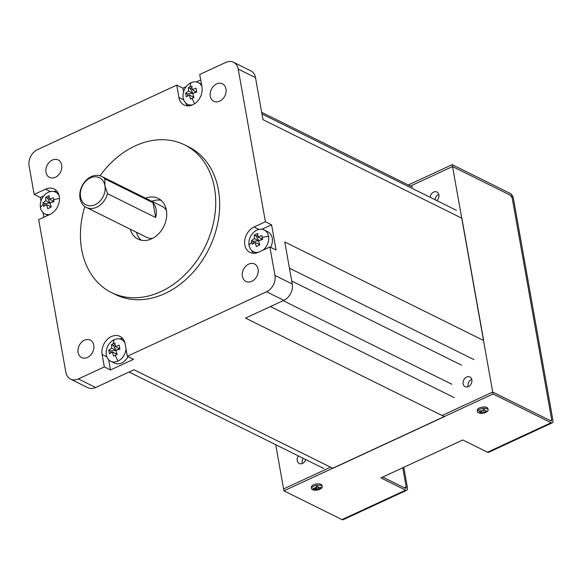 <?xml version="1.0" encoding="UTF-8"?>
<svg xmlns="http://www.w3.org/2000/svg" width="582" height="582" viewBox="0 0 582 582"><rect width="100%" height="100%" fill="white"/><g stroke="black" fill="none" stroke-linecap="round" stroke-linejoin="round"><path stroke-width="0.87" d="M185.607 93.084L186.291 96.903L189.194 94.997L190.452 99.107L193.937 97.5L192.678 93.389L196.745 92.058L196.061 88.238L191.995 89.563L191.9 86.027L188.415 87.642L188.51 91.178L185.607 93.084L187.353 93.949L187.702 95.892M201.845 86.281A12.113 9.334 -63.6 0 0 198.302 82.586A12.113 9.334 -63.6 0 0 191.02 82.739A12.113 9.334 -63.6 0 0 183.163 93.637A12.113 9.334 -63.6 0 0 187.55 104.287A12.113 9.334 -63.6 0 0 192.569 104.884M262.86 250.231A12.113 9.334 -63.6 0 0 268.557 236.314A12.113 9.334 -63.6 0 0 264.177 229.977A12.113 9.334 -63.6 0 0 256.895 230.13A12.113 9.334 -63.6 0 0 249.038 245.349A12.113 9.334 -63.6 0 0 253.417 251.686A12.113 9.334 -63.6 0 0 258.444 252.282M253.577 243.283L253.228 241.341L251.482 240.475L252.159 244.302L255.069 242.396L256.327 246.506L259.812 244.891L258.553 240.781L262.62 239.457L261.936 235.63L257.87 236.961L257.768 233.426L254.283 235.041L256.036 235.906L257.739 235.113M115.84 350.349L119.907 349.018L119.223 345.199L115.156 346.523L115.054 342.994L113.243 343.758L111.569 344.609L111.671 348.138L108.769 350.044L109.452 353.863L112.355 351.965L113.614 356.075L117.098 354.46L115.84 350.349L110.515 350.91L110.864 352.852M124.977 343.184A12.113 9.334 -63.6 0 0 121.463 339.546A12.113 9.334 -63.6 0 0 114.181 339.699A12.113 9.334 -63.6 0 0 106.317 350.604A12.113 9.334 -63.6 0 0 110.704 361.255A12.113 9.334 -63.6 0 0 117.993 361.102A12.113 9.334 -63.6 0 0 126.003 348.829M59.109 195.785A12.113 9.334 -63.6 0 0 55.588 192.147A12.113 9.334 -63.6 0 0 48.306 192.3A12.113 9.334 -63.6 0 0 40.456 207.527A12.113 9.334 -63.6 0 0 44.836 213.856A12.113 9.334 -63.6 0 0 49.863 214.452M49.965 202.951L54.031 201.627L53.348 197.807L49.281 199.131L49.186 195.596L45.702 197.211L45.796 200.746L42.893 202.645L43.577 206.472L46.48 204.566L47.739 208.676L51.231 207.061L49.965 202.951L44.647 203.511L44.989 205.453M46 172.301A9.734 7.501 -63.6 0 0 49.521 177.386A9.734 7.501 -63.6 0 0 58.331 175.153A9.734 7.501 -63.6 0 0 61.685 165.033A9.734 7.501 -63.6 0 0 58.164 159.941A9.734 7.501 -63.6 0 0 49.361 162.182A9.734 7.501 -63.6 0 0 46 172.301M84.812 206.53A82.411 63.496 -63.6 0 0 111.489 292.571L115.44 294.536A82.411 63.496 -63.6 0 0 165.004 293.503A82.411 63.496 -63.6 0 0 218.468 219.312A82.411 63.496 -63.6 0 0 188.626 146.853L184.669 144.896A82.411 63.496 -63.6 0 0 135.111 145.922A82.411 63.496 -63.6 0 0 100.053 175.786M111.489 292.571A82.411 63.496 -63.6 0 0 161.047 291.546A82.411 63.496 -63.6 0 0 214.518 217.355A82.411 63.496 -63.6 0 0 184.669 144.896M84.405 340.237A9.734 7.501 -63.6 0 0 78.09 348.996A9.734 7.501 -63.6 0 0 81.618 357.559A9.734 7.501 -63.6 0 0 87.467 357.435A9.734 7.501 -63.6 0 0 93.782 348.669A9.734 7.501 -63.6 0 0 90.261 340.114A9.734 7.501 -63.6 0 0 84.405 340.237M216.599 83.954A9.734 7.501 -63.6 0 0 210.284 92.713A9.734 7.501 -63.6 0 0 213.812 101.275A9.734 7.501 -63.6 0 0 219.661 101.152A9.734 7.501 -63.6 0 0 225.976 92.385A9.734 7.501 -63.6 0 0 222.455 83.83A9.734 7.501 -63.6 0 0 216.599 83.954M242.381 276.355A9.734 7.501 -63.6 0 0 245.902 281.441A9.734 7.501 -63.6 0 0 254.712 279.207A9.734 7.501 -63.6 0 0 258.066 269.088A9.734 7.501 -63.6 0 0 254.545 264.002A9.734 7.501 -63.6 0 0 245.735 266.236A9.734 7.501 -63.6 0 0 242.381 276.355M176.739 85.125L178.95 97.543A14.274 11 -63.6 0 0 184.116 105A14.274 11 -63.6 0 0 192.7 104.825A14.274 11 -63.6 0 0 201.954 86.885L199.742 74.467L225.707 62.441A12.979 10.003 116.4 0 1 233.513 62.274A12.979 10.003 116.4 0 1 238.205 69.062L265.399 221.749L271.576 224.812L276.072 250.034L269.895 246.972L274.966 275.446A12.979 10.003 116.4 0 1 266.556 291.757L127.327 356.264L133.504 359.327L110.5 369.977L104.324 366.922L78.359 378.947A12.979 10.003 116.4 0 1 70.553 379.108A12.979 10.003 116.4 0 1 65.861 372.327L38.667 219.64L49.987 214.394A14.274 11 -63.6 0 0 59.248 201.539A14.274 11 -63.6 0 0 54.082 188.99A14.274 11 -63.6 0 0 45.498 189.165L34.171 194.41L29.1 165.935A12.979 10.003 116.4 0 1 37.51 149.625L176.739 85.125L182.915 88.188L186.211 86.66M264.177 229.977L267.88 231.818A12.113 9.334 116.4 0 1 270.601 247.321M128.033 356.613A12.113 9.334 116.4 0 1 121.696 362.935A12.113 9.334 116.4 0 1 114.414 363.088L110.704 361.255M145.609 198.2A22.713 17.496 116.4 0 1 158.166 198.382A22.713 17.496 116.4 0 1 166.387 218.352A22.713 17.496 116.4 0 1 151.655 238.802A22.713 17.496 116.4 0 1 137.999 239.086A22.713 17.496 116.4 0 1 130.244 229.206M141.28 240.213A22.713 17.496 116.4 0 1 136.421 232.269M153.03 202.74L155.67 217.544A17.307 13.335 -63.6 0 0 156.092 209.338A17.307 13.335 -63.6 0 0 153.03 202.74L104.855 178.87A17.307 13.335 -63.6 0 0 101.654 176.419L161.941 206.29A17.307 13.335 116.4 0 1 166.416 210.48M101.654 176.419A17.307 13.335 -63.6 0 0 91.25 176.63A17.307 13.335 -63.6 0 0 80.032 198.382A17.307 13.335 -63.6 0 0 86.289 207.425A17.307 13.335 -63.6 0 0 96.692 207.207A17.307 13.335 -63.6 0 0 107.488 193.668L104.935 185.658A15.139 11.669 -63.6 0 0 90.356 177.932A15.139 11.669 -63.6 0 0 80.542 196.956A15.139 11.669 -63.6 0 0 95.121 204.682A15.139 11.669 -63.6 0 0 104.935 185.658L104.855 178.87M53.428 201.794L53.69 201.314L53.639 201.736M119.63 349.098L119.557 348.705L119.514 349.127M115.156 346.523L119.557 348.705L119.303 349.185M262.227 239.558L262.271 239.144L262.016 239.617M196.352 92.167L196.403 91.745L193.631 93.025M196.141 92.225L196.585 91.396M107.488 193.668L155.67 217.544M50.627 205.315L51.078 206.661M53.755 201.699L53.69 201.314L50.918 202.594M116.502 352.714L116.953 354.052M119.746 348.356L116.793 349.986M262.344 239.529L262.271 239.144L259.507 240.424M259.216 243.145L259.667 244.484M193.34 95.754L193.791 97.092M196.469 92.131L191.995 89.563M152.622 238.322A17.307 13.335 116.4 0 1 146.577 237.296L86.289 207.425M50.605 207.316L50.881 206.748L46.48 204.566M49.281 199.131L53.69 201.314L53.871 200.957M49.157 197.283L47.448 198.076L45.702 197.211M50.168 202.871L47.448 198.076M116.473 354.707L116.756 354.147L112.355 351.965M115.032 344.682L113.323 345.475L111.569 344.609M116.044 350.269L113.323 345.475M257.87 236.961L262.271 239.144L262.46 238.787M258.757 240.701L256.036 235.906M253.228 241.341L258.553 240.781M255.069 242.396L259.47 244.578L259.186 245.138M191.871 87.722L190.161 88.508L188.415 87.642M192.882 93.309L190.161 88.508M187.353 93.949L192.678 93.382M193.319 97.747L193.595 97.179L189.194 94.997M151.786 201.256A22.713 17.496 116.4 0 1 161.054 200.317M50.125 202.892L45.796 200.746M42.893 202.645L44.647 203.511M108.769 350.044L110.515 350.91M111.671 348.138L116 350.284M251.482 240.475L254.385 238.576L254.283 235.041M254.385 238.576L258.714 240.715M192.838 93.324L188.51 91.178M53.646 191.507A14.274 11 116.4 0 1 56.847 191.165M185.854 103.13A14.274 11 -63.6 0 0 187.52 105.888M265.399 221.749L254.079 226.995A14.274 11 -63.6 0 0 244.818 239.849A14.274 11 -63.6 0 0 249.991 252.399A14.274 11 -63.6 0 0 258.575 252.217L269.895 246.972M253.396 253.286A14.274 11 116.4 0 1 251.73 250.522M127.327 356.264L125.115 343.846A14.274 11 -63.6 0 0 119.95 336.381A14.274 11 -63.6 0 0 107.037 339.662A14.274 11 -63.6 0 0 102.112 354.503L104.324 366.922M119.514 338.906A14.274 11 116.4 0 1 122.722 338.557M43.766 195.887L40.347 197.473L34.171 194.41M43.868 217.224L43.046 212.605M40.98 201.001L40.347 197.473M78.359 378.947L95.659 387.517L133.991 369.759L332.882 468.321L444.408 416.654L245.517 318.092L283.849 300.327L266.556 291.757M95.659 387.517A12.979 10.003 116.4 0 1 87.853 387.677L70.553 379.108M108.681 359.763L110.5 369.977M274.966 275.446L292.266 284.016L284.773 241.974L483.671 340.535L461.882 218.235L262.991 119.674L255.498 77.632L238.205 69.062M292.266 284.016A12.979 10.003 116.4 0 1 283.849 300.327M271.576 224.812L261.915 229.286M233.513 62.274L250.806 70.844A12.979 10.003 116.4 0 1 255.498 77.632M196.381 81.946L200.717 79.938M182.915 88.188L183.57 91.832M463.134 383.829A5.405 4.169 116.4 0 1 465.003 378.213A5.405 4.169 116.4 0 1 469.892 376.969A5.405 4.169 116.4 0 1 471.849 379.799A5.405 4.169 116.4 0 1 469.987 385.415A5.405 4.169 116.4 0 1 465.091 386.659A5.405 4.169 116.4 0 1 463.134 383.829M430.134 197.298A5.405 4.169 116.4 0 1 436.944 191.987A5.405 4.169 116.4 0 1 438.901 194.81A5.405 4.169 116.4 0 1 436.842 200.623M305.725 459.562A5.405 4.169 116.4 0 1 299.199 463.512A5.405 4.169 116.4 0 1 297.249 460.689A5.405 4.169 116.4 0 1 298.399 455.932M408.309 184.981L452.199 164.648L452.541 166.561L410.47 186.051L452.541 166.561L510.603 195.334A2.161 0.997 65.1 0 1 512.175 197.858L551.663 419.535A2.161 0.997 65.1 0 1 551.336 420.881A2.161 0.997 65.1 0 1 550.768 420.83L551.663 419.535L512.175 197.858L510.603 195.334L452.541 166.561L492.707 392.057L442.102 415.504L492.707 392.057L550.768 420.83L492.707 392.057L493.049 393.97L283.943 490.852L283.601 488.938L330.576 467.171L283.601 488.938L275.723 444.692M493.049 393.97L551.11 422.743A4.329 1.993 65.1 0 0 552.245 422.845L488.647 452.316A4.329 1.993 -114.9 0 1 487.505 452.207L462.799 439.97L380.904 477.909L405.61 490.153A4.329 1.993 65.1 0 0 406.745 490.255A4.329 1.993 65.1 0 0 407.4 487.556L403.792 467.302M402.751 467.79L406.163 486.945A2.161 0.997 65.1 0 1 405.836 488.298A2.161 0.997 65.1 0 1 405.268 488.24L382.716 477.065M283.943 490.852L342.005 519.624A4.329 1.993 -114.9 0 0 343.14 519.726L406.745 490.255M552.245 422.845A4.329 1.993 65.1 0 0 552.9 420.146L513.411 198.469A4.329 1.993 65.1 0 0 510.261 193.42L452.199 164.648M311.566 488.378A5.405 2.386 -10.1 0 1 317.023 485.235A5.405 2.386 -10.1 0 1 322.232 486.719A5.405 2.386 -10.1 0 1 322.246 486.959A5.405 2.386 -10.1 0 1 316.79 490.102A5.405 2.386 -10.1 0 1 311.581 488.618A5.405 2.386 -10.1 0 1 311.566 488.378M316.324 489.971A13.837 13.517 16.7 0 0 317.474 489.818A13.779 7.682 -101.1 0 0 318.718 488.996A13.779 12.855 -72 0 0 320.871 487.869A13.837 2.779 -111.3 0 0 320.9 487.338A13.779 8.694 -150.6 0 1 318.791 487.447A13.779 2.364 -122.3 0 1 317.648 486.268A13.837 10.352 178.3 0 1 317.074 486.356A13.837 10.352 178.3 0 1 316.492 486.421A13.779 4.532 108.4 0 1 315.371 487.898A13.779 9.705 143.3 0 1 313.094 488.378A13.837 0.378 95.9 0 0 313.072 488.902A13.779 11.844 64.7 0 0 315.298 489.455A13.779 5.514 85.6 0 0 316.324 489.971L316.281 486.727M320.653 487.374L320.871 487.869M317.736 486.363L318.718 488.996M316.877 486.377L316.492 486.792L317.474 489.818M315.371 487.898L315.298 489.455M313.131 488.371L313.072 488.902M311.414 487.527A5.405 2.386 -10.1 0 1 311.348 487.294A5.405 2.386 -10.1 0 1 311.334 487.054A5.405 2.386 -10.1 0 1 316.521 483.955A5.405 2.386 -10.1 0 1 321.992 485.403L322.232 486.719M481.139 413.344A5.405 2.386 -10.1 0 1 477.473 411.758A5.405 2.386 -10.1 0 1 477.72 410.79A5.405 2.386 -10.1 0 1 484.45 408.28A5.405 2.386 -10.1 0 1 488.116 409.866A5.405 2.386 -10.1 0 1 487.869 410.841A5.405 2.386 -10.1 0 1 481.139 413.344M486.407 411.554A13.837 6.184 -104.5 0 0 486.588 411.292A13.837 6.184 -104.5 0 0 486.763 411.008A13.779 6.489 -136.2 0 1 485.09 410.79A13.779 1.069 -114.6 0 0 484.631 409.415A13.837 9.494 -159.5 0 1 483.54 409.408A13.779 7.246 119.9 0 1 481.838 410.776A13.779 10.36 166.3 0 1 479.342 410.972A13.837 3.026 103.8 0 1 479.161 411.256A13.837 3.026 103.8 0 1 478.986 411.518A13.779 9.632 75.5 0 0 480.776 412.391A13.779 2.081 92.4 0 0 481.118 413.111A13.837 12.659 56.4 0 0 482.216 413.118A13.779 10.389 -92.9 0 0 484.028 412.412A13.779 13.51 -22.1 0 0 486.407 411.554L486.188 410.972M484.377 409.422L485.09 410.79M483.235 409.684L484.028 412.412M481.67 410.797L482.216 413.118M481.307 410.848L481.118 413.111M480.921 410.885L480.776 412.391M477.473 411.758L477.233 410.441A5.405 2.386 -10.1 0 1 484.217 406.956A5.405 2.386 -10.1 0 1 487.883 408.542L488.116 409.866M435.03 199.728A5.274 4.067 116.4 0 1 435.045 199.575A5.274 4.067 116.4 0 1 438.813 194.417M468.154 386.674A5.274 4.067 116.4 0 1 468.001 384.484A5.274 4.067 116.4 0 1 471.762 379.399M302.269 463.527A5.274 4.067 116.4 0 1 303.28 458.354M194.614 103.742A19.119 8.795 -114.9 0 1 192.125 98.263M191.02 82.739A19.119 8.795 65.1 0 0 190.081 86.798M249.038 245.349A19.119 8.439 -10.1 0 1 251.744 242.352M268.557 236.314A19.119 8.439 169.9 0 0 262.206 237.507M114.181 339.699A19.119 8.795 65.1 0 0 113.243 343.758M117.993 361.102A19.119 8.795 -114.9 0 1 115.28 355.231M59.451 198.542A19.119 8.439 169.9 0 0 53.617 199.677M40.456 207.527A19.119 8.439 -10.1 0 1 43.163 204.522M45.498 189.165L50.387 191.594M183.701 99.893L178.95 97.543M258.975 229.424L254.079 226.995M102.112 354.503L106.862 356.853M270.434 306.547L454.222 397.622M451.843 384.244L283.15 300.654M461.657 365.22L291.728 281.011M473.85 359.567L289.443 268.178M405.61 490.153L342.005 519.624M551.11 422.743L487.505 452.207M404.344 487.789L406.163 486.945M201.467 84.15L198.302 82.586M124.206 340.907L121.463 339.546M58.338 193.508L55.588 192.147M47.884 215.369L44.836 213.856M256.167 253.046L253.417 251.686M190.292 105.648L187.55 104.287M323.781 468.51L129.088 372.029M456.404 210.32L261.973 113.97M412.667 187.142L261.682 112.319M311.581 488.618L311.348 487.294"/></g></svg>
